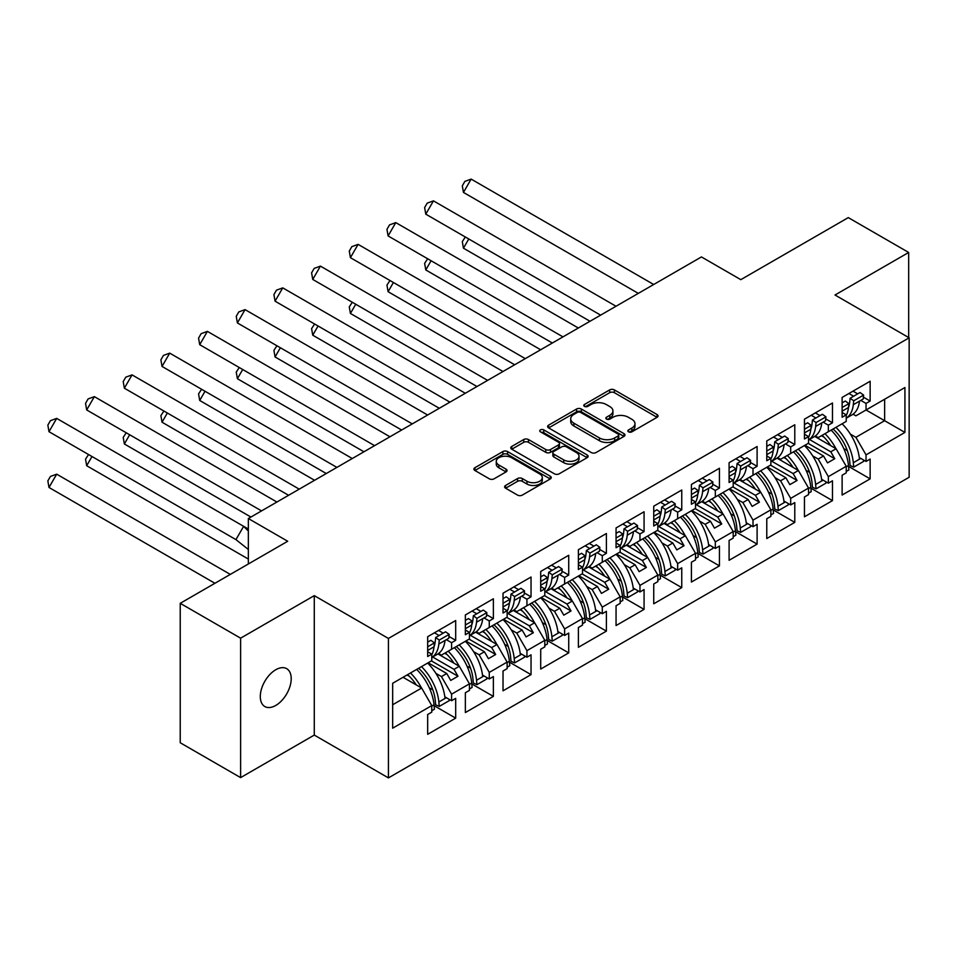 <?xml version="1.0" encoding="UTF-8"?>
<svg xmlns="http://www.w3.org/2000/svg" width="957" height="957" viewBox="0 0 957 957"><rect width="100%" height="100%" fill="white"/><g stroke="black" fill="none" stroke-linecap="round" stroke-linejoin="round"><path stroke-width="1.44" d="M628.57 431.834A2.345 1.352 0 0 0 631.883 431.834L657.076 417.3A3.349 1.938 0 0 0 658.057 415.924A3.349 1.938 0 0 0 657.076 414.56L614.406 389.918A3.349 1.938 0 0 0 609.657 389.918L584.476 404.464A2.345 1.352 0 0 0 583.782 405.421A2.345 1.352 0 0 0 584.476 406.378A2.345 1.352 0 0 0 587.789 406.378L591.055 404.5A10.73 6.197 0 0 1 606.224 404.5L609.776 406.546A10.73 6.197 0 0 1 612.923 410.936A10.73 6.197 0 0 1 609.776 415.314L606.523 417.192A2.345 1.352 0 0 0 605.829 418.149A2.345 1.352 0 0 0 606.523 419.106A2.345 1.352 0 0 0 609.836 419.106L613.102 417.228A10.73 6.197 0 0 1 628.271 417.228L631.823 419.274A10.73 6.197 0 0 1 634.969 423.664A10.73 6.197 0 0 1 631.823 428.042L628.57 429.92A2.345 1.352 0 0 0 627.876 430.877A2.345 1.352 0 0 0 628.57 431.834L628.57 429.92M275.748 705.453A21.855 12.62 120 0 0 290.031 686.193A21.855 12.62 120 0 0 286.681 668.668A21.855 12.62 120 0 0 275.748 669.756A21.855 12.62 120 0 0 261.476 689.016A21.855 12.62 120 0 0 264.826 706.541A21.855 12.62 120 0 0 275.748 705.453M908.672 337.534L908.672 252.469L848.285 217.61L740.814 279.659L701.445 256.931L248.341 518.527L248.341 563.984M240.614 777.61L314.279 735.084L314.279 595.637L240.614 638.175L240.614 777.61L180.227 742.752L180.227 603.317L287.71 541.255L248.341 518.527M240.614 638.175L180.227 603.317M505.583 485.462A3.349 1.938 0 0 0 504.602 486.826A3.349 1.938 0 0 0 505.583 488.19L517.558 495.104A3.349 1.938 0 0 0 522.295 495.104L550.275 478.955A3.349 1.938 0 0 0 551.256 477.591A3.349 1.938 0 0 0 550.275 476.215L507.605 451.584A3.349 1.938 0 0 0 502.856 451.584L474.887 467.734A3.349 1.938 0 0 0 473.906 469.097A3.349 1.938 0 0 0 474.887 470.473L489.35 478.823A3.349 1.938 0 0 0 494.087 478.823L506.062 471.909A3.349 1.938 0 0 0 507.043 470.533A3.349 1.938 0 0 0 506.062 469.169L498.884 465.03A8.972 5.18 0 0 1 496.264 461.37A8.972 5.18 0 0 1 501.803 456.585A8.972 5.18 0 0 1 511.576 457.709L539.664 473.93A8.972 5.18 0 0 1 542.296 477.591A8.972 5.18 0 0 1 536.757 482.376A8.972 5.18 0 0 1 526.984 481.251L522.295 478.548A3.349 1.938 0 0 0 517.558 478.548L505.583 485.462L505.583 488.19M314.279 595.637L388.422 638.451L909.15 337.809L909.15 477.256L388.422 777.897L388.422 638.451M908.672 252.469L835.006 295.007L909.15 337.809M591.282 452.541A3.349 1.938 0 0 0 596.032 452.541L624 436.392A3.349 1.938 0 0 0 624.981 435.016A3.349 1.938 0 0 0 624 433.653L581.33 409.01A3.349 1.938 0 0 0 576.592 409.01L548.612 425.159A3.349 1.938 0 0 0 547.631 426.535A3.349 1.938 0 0 0 548.612 427.899L591.282 452.541M541.375 432.349A2.345 1.352 0 0 1 543.755 432.672L587.096 457.697L559.163 473.823A3.349 1.938 0 0 1 554.426 473.823L511.756 449.18L511.756 446.452A3.349 1.938 0 0 0 510.763 447.816A3.349 1.938 0 0 0 511.756 449.18M511.756 446.452L523.718 439.538A3.349 1.938 0 0 1 528.467 439.538L545.765 449.527A3.349 1.938 0 0 0 550.514 449.527L558.457 444.945A3.349 1.938 0 0 0 559.438 443.57A3.349 1.938 0 0 0 558.457 442.206L540.43 431.798A2.345 1.352 0 0 1 539.748 430.841A2.345 1.352 0 0 1 541.195 429.597A2.345 1.352 0 0 1 543.755 429.884L587.143 454.934A3.349 1.938 0 0 1 588.124 456.298A3.349 1.938 0 0 1 587.143 457.673L587.143 454.934M454.001 647.865L457.984 645.568M432.636 657.004L454.001 669.338L459.312 666.275L437.935 653.93M491.671 626.105L495.666 623.808M470.318 635.257L491.671 647.59L496.994 644.516L475.617 632.182M529.353 604.357L533.336 602.061M508 613.497L529.353 625.83L534.664 622.768L513.287 610.422M567.034 582.61L571.018 580.301M545.669 591.749L567.034 604.082L572.346 601.008L550.969 588.675M604.704 560.85L608.7 558.553M583.351 569.989L604.704 582.323L610.028 579.26L588.651 566.915M642.386 539.102L646.37 536.793M621.033 548.241L642.386 560.575L647.698 557.5L626.321 545.167M680.068 517.342L684.052 515.045M658.703 526.494L680.068 538.815L685.379 535.753L664.002 523.407M717.738 495.594L721.722 493.286M696.385 504.734L717.738 517.067L723.061 514.005L701.684 501.659M755.42 473.835L759.403 471.538M734.067 482.986L755.42 495.319L760.731 492.245L739.354 479.9M793.102 452.087L797.085 449.79M771.737 461.226L793.102 473.559L798.413 470.497L777.036 458.152M830.772 430.339L834.755 428.03M809.419 439.478L830.772 451.812L836.083 448.737L814.718 436.404M798.413 470.497L808.557 488.058L790.685 498.382L780.541 480.809L785.853 477.746L767.251 467.004M773.208 509.902L794.788 522.366L794.788 502.569L790.685 504.937L790.685 498.382M794.788 522.366L766.772 538.54L766.772 518.742L770.875 516.373L770.875 509.818L753.003 520.13L742.859 502.569L748.171 499.494L729.581 488.764M735.526 531.661L757.107 544.114L757.107 524.316L753.003 526.685L753.003 520.13M757.107 544.114L729.09 560.3L729.09 540.49L733.206 538.121L733.206 531.566L715.322 541.889L705.177 524.316L710.501 521.254L691.899 510.512M697.844 553.409L719.437 565.874L719.437 546.076L715.322 548.445L715.322 541.889M719.437 565.874L691.421 582.047L691.421 562.249L695.524 559.881L695.524 553.325L677.652 563.637L667.508 546.076L672.819 543.002L654.217 532.271M660.174 575.169L681.755 587.622L681.755 567.824L677.652 570.193L677.652 563.637M681.755 587.622L653.739 603.795L653.739 583.997L657.842 581.629L657.842 575.073L639.97 585.397L629.826 567.824L635.137 564.762L616.547 554.019M622.493 596.917L644.073 609.382L644.073 589.572L639.97 591.952L639.97 585.397M644.073 609.382L616.057 625.555L616.057 605.757L620.172 603.377L620.172 596.833L602.288 607.145L592.156 589.572L597.467 586.509L578.865 575.767M584.811 618.665L606.403 631.13L606.403 611.332L602.288 613.7L602.288 607.145M606.403 631.13L578.387 647.303L578.387 627.505L582.49 625.136L582.49 618.581L564.618 628.905L554.474 611.332L559.785 608.257L541.183 597.527M547.141 640.424L568.721 652.889L568.721 633.079L564.618 635.448L564.618 628.905M568.721 652.889L540.705 669.063L540.705 649.253L544.808 646.884L544.808 640.329L526.936 650.652L516.792 633.079L522.103 630.017L503.514 619.275M509.459 662.172L531.039 674.637L531.039 654.839L526.936 657.208L526.936 650.652M531.039 674.637L503.023 690.81L503.023 671.013L507.138 668.644L507.138 662.088L489.266 672.4L479.122 654.839L484.433 651.765L465.832 641.034M471.789 683.932L493.369 696.385L493.369 676.587L489.266 678.956L489.266 672.4M493.369 696.385L465.353 712.57L465.353 692.76L469.456 690.392L469.456 683.836L451.584 694.16L441.44 676.587L446.752 673.525L428.15 662.782M434.107 705.68L455.688 718.145L455.688 698.347L451.584 700.715L451.584 694.16M455.688 718.145L427.671 734.318L427.671 714.52L431.774 712.152L431.774 705.596L392.657 728.181L392.657 683.286L431.774 660.689L431.774 654.133L427.671 656.514L427.671 636.704L455.688 620.531L455.688 640.329L451.584 642.709L451.584 649.253L469.456 638.941L469.456 632.386L465.353 634.754L465.353 614.956L493.369 598.783L493.369 618.581L489.266 620.949L489.266 627.505L507.138 617.181L507.138 610.638L503.023 613.006L503.023 593.196L531.039 577.023L531.039 596.833L526.936 599.202L526.936 605.757L544.808 595.433L544.808 588.878L540.705 591.247L540.705 571.449L568.721 555.275L568.721 575.073L564.618 577.442L564.618 583.997L582.49 573.686L582.49 567.13L578.387 569.499L578.387 549.701L606.403 533.516L606.403 553.325L602.288 555.694L602.288 562.249L620.172 551.926L620.172 545.37L616.057 547.739L616.057 527.941L644.073 511.768L644.073 531.566L639.97 533.934L639.97 540.49L657.842 530.178L657.842 523.623L653.739 525.991L653.739 506.193L681.755 490.02L681.755 509.818L677.652 512.186L677.652 518.742L695.524 508.418L695.524 501.863L691.421 504.243L691.421 484.433L719.437 468.26L719.437 488.058L715.322 490.439L715.322 496.982L733.206 486.67L733.206 480.115L729.09 482.484L729.09 462.686L757.107 446.512L757.107 466.31L753.003 468.679L753.003 475.234L770.875 464.911L770.875 458.355L766.772 460.736L766.772 440.926L794.788 424.752L794.788 444.55L790.685 446.931L790.685 453.486L808.557 443.163L808.557 436.607L804.454 438.976L804.454 419.178L832.47 403.005L832.47 422.803L828.355 425.171L828.355 431.727L846.227 421.403L846.227 414.86L842.124 417.228L842.124 397.43L870.14 381.245L870.14 401.055L866.037 403.423L866.037 409.979L904.927 387.525L904.927 432.42L866.037 454.874L855.893 437.301L884.639 420.709L884.639 399.236L904.927 387.525M848.56 466.394L870.14 478.859L870.14 459.061L866.037 461.43L866.037 454.874M870.14 478.859L842.124 495.032L842.124 475.234L846.227 472.866L846.227 466.31L828.355 476.634L818.211 459.061L823.534 455.987L804.933 445.256M810.878 488.154L832.47 500.619L832.47 480.809L828.355 483.177L828.355 476.634M832.47 500.619L804.454 516.792L804.454 496.982L808.557 494.613L808.557 488.058M451.584 649.253L441.44 655.114L438.593 653.475M435.913 673.393L441.44 676.587M446.752 673.525L450.735 680.427L457.984 676.24L454.001 669.338M459.312 666.275L469.456 683.836M489.266 627.505L479.122 633.367L476.275 631.716M473.583 651.645L479.122 654.839M484.433 651.765L488.417 658.667L495.666 654.492L491.671 647.59M496.994 644.516L507.138 662.088M526.936 605.757L516.792 611.607L513.957 609.968M511.265 629.885L516.792 633.079M522.103 630.017L526.099 636.919L533.336 632.733L529.353 625.83M534.664 622.768L544.808 640.329M564.618 583.997L554.474 589.859L551.627 588.22M548.947 608.138L554.474 611.332M559.785 608.257L563.769 615.16L571.018 610.985L567.034 604.082M572.346 601.008L582.49 618.581M602.288 562.249L592.156 568.099L589.309 566.46M586.617 586.39L592.156 589.572M597.467 586.509L601.451 593.412L608.7 589.225L604.704 582.323M610.028 579.26L620.172 596.833M639.97 540.49L629.826 546.351L626.991 544.712M624.299 564.63L629.826 567.824M635.137 564.762L639.12 571.664L646.37 567.477L642.386 560.575M647.698 557.5L657.842 575.073M677.652 518.742L667.508 524.592L664.66 522.953M661.981 542.882L667.508 546.076M672.819 543.002L676.802 549.904L684.052 545.717L680.068 538.815M685.379 535.753L695.524 553.325M715.322 496.982L705.177 502.844L702.342 501.205M699.651 521.122L705.177 524.316M710.501 521.254L714.484 528.156L721.722 523.969L717.738 517.067M723.061 514.005L733.206 531.566M753.003 475.234L742.859 481.096L740.012 479.445M737.333 499.375L742.859 502.569M748.171 499.494L752.154 506.397L759.403 502.222L755.42 495.319M760.731 492.245L770.875 509.818M790.685 453.486L780.541 459.336L777.694 457.697M775.014 477.615L780.541 480.809M785.853 477.746L789.836 484.649L797.085 480.462L793.102 473.559M828.355 431.727L818.211 437.588L815.376 435.937M812.684 455.867L818.211 459.061M823.534 455.987L827.518 462.889L834.755 458.714L830.772 451.812M836.083 448.737L846.227 466.31M904.927 432.42L866.037 409.979L855.893 415.828L853.046 414.19M850.366 434.119L855.893 437.301M314.279 735.084L388.422 777.897M392.657 704.759L421.63 688.023L403.041 677.281M421.63 688.023L431.774 705.596M842.124 412.479L846.227 414.86M852.998 391.15L857.699 393.865M863.405 397.155L870.14 401.055M848.895 393.518L853.596 396.234M860.798 400.397L866.037 403.423M821.477 435.698L823.953 437.134M843.775 448.582L847.316 450.615M859.278 457.53L866.037 461.43M804.454 432.923L804.646 432.815A37.574 21.7 -120 0 1 804.454 434.239L808.557 436.607M815.316 412.898L820.029 415.625M825.724 418.915L832.47 422.803M811.213 415.278L815.914 417.994M823.116 422.145L828.355 425.171M783.795 457.458L786.271 458.882M806.093 470.33L809.634 472.375M821.608 479.278L828.355 483.177M427.671 650.461L427.863 650.341A37.574 21.7 -120 0 1 427.683 651.777L431.774 654.133M438.545 630.436L443.247 633.151M448.953 636.441L455.688 640.329M434.43 632.804L439.143 635.52M446.345 639.683L451.584 642.709M407.024 674.984L409.488 676.408M429.322 687.856L432.851 689.901M444.826 696.816L451.584 700.715M465.353 628.701L465.545 628.593A37.574 21.7 -120 0 1 465.353 630.017L469.456 632.386M476.215 608.676L480.928 611.403M486.623 614.693L493.369 618.581M472.112 611.045L476.825 613.772M484.015 617.923L489.266 620.949M444.694 653.236L447.17 654.66M467.004 666.108L470.533 668.153M482.507 675.056L489.266 678.956M503.023 608.257L507.138 610.638M513.897 586.928L518.598 589.644M524.304 592.933L531.039 596.833M509.794 589.297L514.495 592.012M521.697 596.175L526.936 599.202M482.376 631.476L484.852 632.912M504.674 644.348L508.215 646.394M520.177 653.308L526.936 657.208M540.705 585.194L540.896 585.086A37.574 21.7 -120 0 1 540.717 586.509L544.808 588.878M551.579 565.168L556.28 567.896M561.986 571.185L568.721 575.073M547.464 567.549L552.177 570.264M559.378 574.415L564.618 577.442M520.058 609.729L522.522 611.152M542.356 622.6L545.885 624.646M557.859 631.548L564.618 635.448M578.387 563.446L578.578 563.338A37.574 21.7 -120 0 1 578.387 564.762L582.49 567.13M589.249 543.42L593.962 546.136M599.656 549.426L606.403 553.325M585.146 545.789L589.847 548.505M597.048 552.668L602.288 555.694M557.728 587.969L560.204 589.404M580.026 600.852L583.567 602.886M595.541 609.8L602.288 613.7M616.057 541.686L616.248 541.578A37.574 21.7 -120 0 1 616.069 543.002L620.172 545.37M626.931 521.673L631.632 524.388M637.338 527.678L644.073 531.566M622.828 524.041L627.529 526.757M634.73 530.908L639.97 533.934M595.41 566.221L597.886 567.645M617.708 579.093L621.249 581.138M633.211 588.053L639.97 591.952M653.739 519.938L653.93 519.83A37.574 21.7 -120 0 1 653.739 521.254L657.842 523.623M664.613 499.913L669.314 502.628M675.02 505.93L681.755 509.818M660.497 502.281L665.211 505.009M672.412 509.16L677.652 512.186M633.091 544.473L635.556 545.897M655.389 557.345L658.918 559.378M670.893 566.293L677.652 570.193M691.421 498.178L691.612 498.071A37.574 21.7 -120 0 1 691.421 499.494L695.524 501.863M702.282 478.165L706.996 480.881M712.69 484.17L719.437 488.058M698.179 480.534L702.881 483.249M710.082 487.412L715.322 490.439M670.761 522.713L673.238 524.137M693.059 535.585L696.6 537.631M708.575 544.545L715.322 548.445M729.09 476.43L729.282 476.323A37.574 21.7 -120 0 1 729.102 477.746L733.206 480.115M739.964 456.405L744.666 459.121M750.372 462.422L757.107 466.31M735.861 458.774L740.562 461.501M747.764 465.652L753.003 468.679M708.443 500.966L710.919 502.389M730.741 513.837L734.282 515.871M746.245 522.785L753.003 526.685M766.772 454.683L766.964 454.563A37.574 21.7 -120 0 1 766.772 455.999L770.875 458.355M777.634 434.657L782.347 437.373M788.054 440.663L794.788 444.55M773.531 437.026L778.244 439.742M785.446 443.904L790.685 446.931M746.125 479.206L748.589 480.629M768.423 492.077L771.952 494.123M783.927 501.037L790.685 504.937M808.198 443.366L834.755 458.714M770.517 465.126L797.085 480.462M732.835 486.874L759.403 502.222M695.165 508.634L721.722 523.969M657.483 530.381L684.052 545.717M619.801 552.141L646.37 567.477M582.131 573.889L608.7 589.225M544.449 595.637L571.018 610.985M506.767 617.397L533.336 632.733M469.097 639.144L495.666 654.492M431.416 660.904L457.984 676.24M629.503 432.169L631.823 430.829A10.73 6.197 0 0 0 634.969 426.451L634.969 423.664M612.923 410.936L612.923 413.723A10.73 6.197 0 0 1 609.776 418.101L607.456 419.441M657.028 417.324L614.406 392.705A3.349 1.938 0 0 0 609.657 392.705L585.409 406.713M623.964 436.416L581.33 411.797A3.349 1.938 0 0 0 576.592 411.797L548.66 427.923M618.078 435.973A2.345 1.352 0 0 0 618.76 435.016A2.345 1.352 0 0 0 618.078 434.059L580.624 412.431A2.345 1.352 0 0 0 577.298 412.431L573.865 414.417A10.73 6.197 0 0 0 570.719 418.795A10.73 6.197 0 0 0 573.865 423.185L599.465 437.959A10.73 6.197 0 0 0 614.633 437.959L618.078 435.973L618.078 438.761A2.345 1.352 0 0 0 618.76 437.804L618.76 435.016M570.719 418.795L570.719 421.594A10.73 6.197 0 0 0 573.865 425.973L573.865 423.185M618.078 438.761L614.633 440.746A10.73 6.197 0 0 1 599.465 440.746L573.865 425.973M511.792 449.216L523.718 442.325L523.718 439.538M559.438 443.57L559.438 446.357A3.349 1.938 0 0 1 558.457 447.732L550.514 452.314A3.349 1.938 0 0 1 545.765 452.314L528.467 442.325A3.349 1.938 0 0 0 523.718 442.325M563.733 459.898A8.972 5.18 0 0 0 573.506 461.023A8.972 5.18 0 0 0 579.033 456.238A8.972 5.18 0 0 0 576.413 452.577L566.508 446.859A3.349 1.938 0 0 0 561.771 446.859L553.828 451.441A3.349 1.938 0 0 0 552.847 452.817A3.349 1.938 0 0 0 553.828 454.18L563.733 459.898L563.733 462.686A8.972 5.18 0 0 0 573.506 463.81A8.972 5.18 0 0 0 579.033 459.025L579.033 456.238M552.847 452.817L552.847 455.604A3.349 1.938 0 0 0 553.828 456.968L553.828 454.18M563.733 462.686L553.828 456.968M542.296 477.591L542.296 480.378A8.972 5.18 0 0 1 536.757 485.163A8.972 5.18 0 0 1 526.984 484.039L522.295 481.335A3.349 1.938 0 0 0 517.558 481.335L505.631 488.226M496.264 461.37L496.264 464.157A8.972 5.18 0 0 0 498.884 467.817L498.884 465.03M506.014 471.933L498.884 467.817M550.227 478.978L507.605 454.372A3.349 1.938 0 0 0 502.856 454.372L474.935 470.497L474.887 467.734M835.951 427.348A37.574 21.7 -120 0 1 853.309 462.721L853.716 467.124L850.115 465.521L849.708 461.118A32.454 18.733 -120 0 0 833.068 429.011M830.748 445.663A32.454 18.733 -120 0 0 822.087 435.351M468.774 238.987L463.451 248.198L590.014 321.265M465.329 237.001L462.303 241.619L463.451 248.198M842.112 423.784A37.574 21.7 60 0 1 859.47 459.169L860.798 458.403M824.958 433.688A37.574 21.7 60 0 1 835.904 448.63M846.227 466.813L848.476 465.509A37.574 21.7 -120 0 0 831.119 430.136M848.476 465.509L848.895 469.911L846.227 471.442M853.716 467.124L863.621 461.406L863.489 459.958M853.309 404.715A37.574 21.7 60 0 1 846.227 418.197L851.862 414.979A37.574 21.7 -120 0 0 859.47 401.162L853.309 404.715L853.716 400.804L850.115 398.244L849.708 402.167A32.454 18.733 60 0 1 848.476 407.479A37.574 21.7 60 0 1 846.227 415.505M638.319 293.38L463.451 192.417L471.143 179.103L653.691 284.504M471.143 179.103L464.863 181.399L462.303 185.837L463.451 192.417M842.136 412.491A37.574 21.7 -120 0 0 842.316 411.055L842.124 411.175M842.316 411.055L848.476 407.503L848.895 403.591L845.294 401.031L842.124 402.861M848.895 403.591L842.124 407.491M859.47 401.162L863.214 398.997L863.621 395.085L853.716 400.804M863.621 395.085L860.02 392.526L850.115 398.244M798.27 449.096A37.574 21.7 -120 0 1 815.627 484.481L816.046 488.871L812.445 487.269L812.026 482.878A32.454 18.733 -120 0 0 795.399 450.759M793.078 467.411A32.454 18.733 -120 0 0 784.405 457.099M431.093 260.747L425.781 269.946L552.345 343.013M427.659 258.761L424.633 263.366L425.781 269.946M804.43 445.543A37.574 21.7 60 0 1 821.788 480.928L823.116 480.151M787.288 455.436A37.574 21.7 60 0 1 798.222 470.389M808.557 488.56L810.794 487.269A37.574 21.7 -120 0 0 793.449 451.883M810.794 487.269L811.213 491.659L808.557 493.19M816.046 488.871L825.951 483.153L825.807 481.706M760.6 470.856A37.574 21.7 -120 0 1 777.957 506.229L778.364 510.631L774.763 509.028L774.357 504.626A32.454 18.733 -120 0 0 757.717 472.519M755.396 489.159A32.454 18.733 -120 0 0 746.723 478.859M393.411 282.494L388.099 291.706L514.663 364.773M389.978 280.509L386.951 285.114L388.099 291.706M766.76 467.291A37.574 21.7 60 0 1 784.106 502.676L785.446 501.911M749.606 477.196A37.574 21.7 60 0 1 760.552 492.137M770.875 510.32L773.124 509.016A37.574 21.7 -120 0 0 755.767 473.643M773.124 509.016L773.531 513.419L770.875 514.95M778.364 510.631L788.269 504.913L788.137 503.466M722.918 492.604A37.574 21.7 -120 0 1 740.275 527.989L740.682 532.379L737.093 530.776L736.675 526.386A32.454 18.733 -120 0 0 720.035 494.267M717.714 510.918A32.454 18.733 -120 0 0 709.053 500.607M355.741 304.254L350.418 313.453L476.981 386.52M352.296 302.268L349.269 306.874L350.418 313.453M729.078 489.051A37.574 21.7 60 0 1 746.436 524.424L747.764 523.658M711.924 498.944A37.574 21.7 60 0 1 722.87 513.897M733.206 532.068L735.443 530.776A37.574 21.7 -120 0 0 718.085 495.391M735.443 530.776L735.861 535.166L733.206 536.698M740.682 532.379L750.587 526.661L750.455 525.214M685.236 514.352A37.574 21.7 -120 0 1 702.594 549.737L703.012 554.127L699.411 552.524L698.993 548.134A32.454 18.733 -120 0 0 682.365 516.014M680.044 532.666A32.454 18.733 -120 0 0 671.371 522.366M318.059 326.002L312.748 335.201L439.311 408.28M314.626 324.016L311.599 328.622L312.748 335.201M691.397 510.799A37.574 21.7 60 0 1 708.754 546.184L710.082 545.418M674.254 520.704A37.574 21.7 60 0 1 685.188 535.645M695.524 553.828L697.773 552.524A37.574 21.7 -120 0 0 680.415 517.151M697.773 552.524L698.179 556.926L695.524 558.457M703.012 554.127L712.917 548.409L712.774 546.973M647.566 536.111A37.574 21.7 -120 0 1 664.924 571.496L665.33 575.887L661.73 574.284L661.323 569.894A32.454 18.733 -120 0 0 644.683 537.774M642.362 554.426A32.454 18.733 -120 0 0 633.69 544.114M280.377 347.75L275.066 356.961L401.629 430.028M276.944 345.776L273.917 350.382L275.066 356.961M653.727 532.559A37.574 21.7 60 0 1 671.084 567.932L672.412 567.166M636.572 542.452A37.574 21.7 60 0 1 647.518 557.393M657.842 575.576L660.091 574.284A37.574 21.7 -120 0 0 642.733 538.899M660.091 574.284L660.497 578.674L657.842 580.205M665.33 575.887L675.235 570.169L675.104 568.721M815.627 426.475A37.574 21.7 60 0 1 808.557 439.957L814.18 436.727A37.574 21.7 -120 0 0 821.788 422.91L815.627 426.475L816.046 422.551L812.445 420.003L812.026 423.915A32.454 18.733 60 0 1 810.806 429.238M600.649 315.128L425.781 214.165L433.461 200.862L616.021 306.252M433.461 200.862L427.193 203.147L424.633 207.585L425.781 214.165M804.454 424.609L807.612 422.791L811.213 425.339L810.794 429.262A37.574 21.7 60 0 1 808.557 437.265M811.213 425.339L804.454 429.25M821.788 422.91L825.532 420.757L825.951 416.833L816.046 422.551M825.951 416.833L822.35 414.285L812.445 420.003M770.875 461.729L776.498 458.475A37.574 21.7 -120 0 0 784.106 444.67L777.957 448.223L778.364 444.299L774.763 441.751L774.357 445.675A32.454 18.733 60 0 1 773.124 450.986A37.574 21.7 60 0 1 770.875 459.013M562.967 336.876L388.099 235.924L395.791 222.61L578.339 328.012M395.791 222.61L389.511 224.907L386.951 229.345L388.099 235.924M777.957 448.223A37.574 21.7 60 0 1 770.875 461.705M766.964 454.563L773.124 451.01L773.531 447.098L769.93 444.538L766.772 446.369M773.531 447.098L766.772 450.998M784.106 444.67L787.85 442.505L788.269 438.593L778.364 444.299M788.269 438.593L784.668 436.033L774.763 441.751M740.275 469.971A37.574 21.7 60 0 1 733.206 483.464L738.828 480.235A37.574 21.7 -120 0 0 746.436 466.418L740.275 469.971L740.682 466.059L737.093 463.499L736.675 467.423A32.454 18.733 60 0 1 735.443 472.746A37.574 21.7 60 0 1 733.206 480.761M525.285 358.636L350.418 257.672L358.109 244.37L540.657 349.76M358.109 244.37L351.829 246.655L349.269 251.093L350.418 257.672M729.282 476.323L735.443 472.77L735.861 468.846L732.261 466.298L729.09 468.117M735.861 468.846L729.09 472.746M746.436 466.418L750.18 464.253L750.587 460.341L740.682 466.059M750.587 460.341L746.986 457.781L737.093 463.499M702.594 491.731A37.574 21.7 60 0 1 695.524 505.212L701.146 501.982A37.574 21.7 -120 0 0 708.754 488.178L702.594 491.731L703.012 487.807L699.411 485.259L698.993 489.171A32.454 18.733 60 0 1 697.773 494.494M487.615 380.384L312.748 279.432L320.428 266.118L502.987 371.507M320.428 266.118L314.159 268.415L311.599 272.853L312.748 279.432M691.421 489.876L694.579 488.046L698.179 490.594L697.773 494.518A37.574 21.7 60 0 1 695.524 502.521M698.179 490.594L691.421 494.506M708.754 488.178L712.498 486.012L712.917 482.089L703.012 487.807M712.917 482.089L709.316 479.541L699.411 485.259M657.842 526.984L663.464 523.742A37.574 21.7 -120 0 0 671.084 509.925L664.924 513.478L665.33 509.567L661.73 507.007L661.323 510.93A32.454 18.733 60 0 1 660.091 516.254A37.574 21.7 60 0 1 657.842 524.269M449.934 402.143L275.066 301.18L282.758 287.866L465.305 393.267M282.758 287.866L276.477 290.162L273.917 294.6L275.066 301.18M664.924 513.478A37.574 21.7 60 0 1 657.842 526.972M653.93 519.83L660.091 516.266L660.497 512.354L656.897 509.794L653.739 511.624M660.497 512.354L653.739 516.254M671.084 509.925L674.817 507.76L675.235 503.849L665.33 509.567M675.235 503.849L671.635 501.289L661.73 507.007M609.884 557.859A37.574 21.7 -120 0 1 627.242 593.244L627.648 597.635L624.06 596.032L623.641 591.641A32.454 18.733 -120 0 0 607.001 559.522M604.68 576.174A32.454 18.733 -120 0 0 596.02 565.874M242.707 369.51L237.396 378.709L363.947 451.788M239.262 367.524L236.235 372.129L237.396 378.709M616.045 554.306A37.574 21.7 60 0 1 633.402 589.691L634.73 588.926M598.891 564.211A37.574 21.7 60 0 1 609.836 579.152M620.172 597.324L622.409 596.032A37.574 21.7 -120 0 0 605.051 560.646M622.409 596.032L622.828 600.422L620.172 601.965M627.648 597.635L637.553 591.916L637.422 590.481M627.242 535.238A37.574 21.7 60 0 1 620.172 548.72L625.794 545.49A37.574 21.7 -120 0 0 633.402 531.673L627.242 535.238L627.648 531.314L624.06 528.766L623.641 532.678A32.454 18.733 60 0 1 622.409 538.001A37.574 21.7 60 0 1 620.172 546.028M412.252 423.891L237.396 322.94L245.076 309.625L427.623 415.015M245.076 309.625L238.795 311.922L236.235 316.348L237.396 322.94M616.248 541.578L622.409 538.025L622.828 534.102L619.227 531.554L616.057 533.372M622.828 534.102L616.057 538.013M633.402 531.673L637.147 529.52L637.553 525.596L627.648 531.314M637.553 525.596L633.953 523.048L624.06 528.766M572.202 579.619A37.574 21.7 -120 0 1 589.56 614.992L589.979 619.394L586.378 617.791L585.959 613.389A32.454 18.733 -120 0 0 569.331 581.282M567.011 597.934A32.454 18.733 -120 0 0 558.338 587.622M205.025 391.257L199.714 400.469L326.277 473.536M201.592 389.272L198.566 393.889L199.714 400.469M578.363 576.054A37.574 21.7 60 0 1 595.721 611.439L597.048 610.674M561.221 585.959A37.574 21.7 60 0 1 572.154 600.9M582.49 619.083L584.739 617.791A37.574 21.7 -120 0 0 567.381 582.406M584.739 617.791L585.146 622.182L582.49 623.713M589.979 619.394L599.883 613.676L599.74 612.229M589.56 556.986A37.574 21.7 60 0 1 582.49 570.468L588.112 567.25A37.574 21.7 -120 0 0 595.721 553.433L589.56 556.986L589.979 553.074L586.378 550.514L585.959 554.438A32.454 18.733 60 0 1 584.739 559.749M374.582 445.651L199.714 344.687L207.394 331.373L389.954 436.775M207.394 331.373L201.126 333.67L198.566 338.108L199.714 344.687M578.387 555.132L581.545 553.302L585.146 555.861L584.739 559.773A37.574 21.7 60 0 1 582.49 567.776M585.146 555.861L578.387 559.761M595.721 553.433L599.465 551.268L599.883 547.356L589.979 553.074M599.883 547.356L596.283 544.796L586.378 550.514M534.532 601.367A37.574 21.7 -120 0 1 551.89 636.752L552.297 641.142L548.696 639.539L548.289 635.149A32.454 18.733 -120 0 0 531.649 603.03M529.329 619.681A32.454 18.733 -120 0 0 520.656 609.382M167.343 413.017L162.032 422.216L288.595 495.283M163.91 411.032L160.884 415.637L162.032 422.216M540.693 597.814A37.574 21.7 60 0 1 558.051 633.199L559.378 632.421M523.539 607.719A37.574 21.7 60 0 1 534.485 622.66M544.808 640.831L547.057 639.539A37.574 21.7 -120 0 0 529.7 604.154M547.057 639.539L547.464 643.929L544.808 645.473M552.297 641.142L562.202 635.424L562.07 633.977M544.808 592.239L550.431 588.998A37.574 21.7 -120 0 0 558.051 575.181L551.89 578.746L552.297 574.822L548.696 572.274L548.289 576.186A32.454 18.733 60 0 1 547.057 581.509M336.9 467.399L162.032 366.435L169.724 353.133L352.272 458.523M169.724 353.133L163.444 355.418L160.884 359.856L162.032 366.435M540.705 576.88L543.863 575.061L547.464 577.609L547.057 581.533A37.574 21.7 60 0 1 544.808 589.536M551.89 578.746A37.574 21.7 60 0 1 544.808 592.227M547.464 577.609L540.705 581.521M558.051 575.181L561.795 573.028L562.202 569.104L552.297 574.822M562.202 569.104L558.601 566.556L548.696 572.274M496.85 623.127A37.574 21.7 -120 0 1 514.208 658.5L514.615 662.902L511.026 661.299L510.607 656.897A32.454 18.733 -120 0 0 493.968 624.789M491.647 641.429A32.454 18.733 -120 0 0 482.986 631.13M129.674 434.765L124.362 443.976L250.913 517.043M126.228 432.779L123.202 437.385L124.362 443.976M503.011 619.562A37.574 21.7 60 0 1 520.369 654.947L521.697 654.181M485.869 629.467A37.574 21.7 60 0 1 496.803 644.408M507.138 662.591L509.375 661.287A37.574 21.7 -120 0 0 492.018 625.914M509.375 661.287L509.794 665.689L507.138 667.22M514.615 662.902L524.52 657.184L524.388 655.736M514.208 600.494A37.574 21.7 60 0 1 507.138 613.975L512.761 610.745A37.574 21.7 -120 0 0 520.369 596.941L514.208 600.494L514.615 596.57L511.026 594.022L510.607 597.946A32.454 18.733 60 0 1 509.375 603.257A37.574 21.7 60 0 1 507.138 611.284M299.23 489.147L124.362 388.195L132.042 374.881L314.59 480.282M132.042 374.881L125.762 377.178L123.202 381.616L124.362 388.195M503.035 608.269A37.574 21.7 -120 0 0 503.215 606.834L503.023 606.953M503.215 606.834L509.375 603.281L509.794 599.369L506.193 596.809L503.023 598.639M509.794 599.369L503.023 603.269M520.369 596.941L524.113 594.775L524.52 590.864L514.615 596.57M524.52 590.864L520.919 588.304L511.026 594.022M459.181 644.874A37.574 21.7 -120 0 1 476.526 680.26L476.945 684.65L473.344 683.047L472.937 678.657A32.454 18.733 -120 0 0 456.298 646.537M453.977 663.189A32.454 18.733 -120 0 0 445.304 652.877M91.992 456.525L86.68 465.724L248.341 559.055M88.558 454.539L85.532 459.145L86.68 465.724M465.329 641.322A37.574 21.7 60 0 1 482.687 676.695L484.015 675.929M448.187 651.215A37.574 21.7 60 0 1 459.121 666.168M469.456 684.339L471.705 683.047A37.574 21.7 -120 0 0 454.348 647.662M471.705 683.047L472.112 687.437L469.456 688.968M476.945 684.65L486.85 678.932L486.706 677.484M476.526 622.241A37.574 21.7 60 0 1 469.456 635.735L475.079 632.505A37.574 21.7 -120 0 0 482.687 618.689L476.526 622.241L476.945 618.33L473.344 615.77L472.937 619.693A32.454 18.733 60 0 1 471.705 625.017A37.574 21.7 60 0 1 469.456 633.032M261.548 510.906L86.68 409.943L94.36 396.641L276.92 502.03M94.36 396.641L88.092 398.925L85.532 403.364L86.68 409.943M465.545 628.593L471.705 625.041L472.112 621.117L468.511 618.569L465.353 620.387M472.112 621.117L465.353 625.017M482.687 618.689L486.431 616.535L486.85 612.612L476.945 618.33M486.85 612.612L483.249 610.064L473.344 615.77M421.499 666.622A37.574 21.7 -120 0 1 438.856 702.007L439.263 706.398L435.662 704.807L435.256 700.404A32.454 18.733 -120 0 0 418.616 668.285M416.295 684.937A32.454 18.733 -120 0 0 407.622 674.637M230.302 574.403L56.69 474.17L48.998 487.472L214.93 583.28M56.69 474.17L50.41 476.454L47.85 480.893L48.998 487.472M427.659 663.069A37.574 21.7 60 0 1 445.017 698.454L446.345 697.689M410.505 672.974A37.574 21.7 60 0 1 421.451 687.916M431.774 706.099L434.023 704.795A37.574 21.7 -120 0 0 416.666 669.422M434.023 704.795L434.43 709.197L431.774 710.728M439.263 706.398L449.168 700.691L449.036 699.244M431.774 657.507L437.397 654.253A37.574 21.7 -120 0 0 445.017 640.448L438.856 644.001L439.263 640.077L435.662 637.529L435.256 641.441A32.454 18.733 60 0 1 434.023 646.765M248.341 529.03L243.628 526.314L248.341 531.015M235.948 539.628L48.998 431.703L56.69 418.388L243.628 526.314L235.948 539.628L248.341 549.462M56.69 418.388L50.41 420.685L47.85 425.123L48.998 431.703M427.671 642.147L430.829 640.317L434.43 642.865L434.023 646.788A37.574 21.7 60 0 1 431.774 654.791M438.856 644.001A37.574 21.7 60 0 1 431.774 657.483M434.43 642.865L427.671 646.776M445.017 640.448L448.761 638.283L449.168 634.359L439.263 640.077M449.168 634.359L445.567 631.811L435.662 637.529M631.823 430.829L631.823 428.042M606.523 419.106L606.523 417.192M609.776 418.101L609.776 415.314M584.476 406.378L584.476 404.464M609.657 392.705L609.657 389.918M614.406 392.705L614.406 389.918M657.076 417.3L657.076 414.56M548.612 427.899L548.612 425.159M576.592 411.797L576.592 409.01M581.33 411.797L581.33 409.01M624 436.392L624 433.653M599.465 440.746L599.465 437.959M614.633 440.746L614.633 437.959M528.467 442.325L528.467 439.538M545.765 452.314L545.765 449.527M550.514 452.314L550.514 449.527M558.457 447.732L558.457 444.945M543.755 432.672L543.755 429.884M517.558 481.335L517.558 478.548M522.295 481.335L522.295 478.548M526.984 484.039L526.984 481.251M506.062 471.909L506.062 469.169M502.856 454.372L502.856 451.584M507.605 454.372L507.605 451.584M550.275 478.955L550.275 476.215M853.309 462.721L859.47 459.169M815.627 484.481L821.788 480.928M777.957 506.229L784.106 502.676M740.275 527.989L746.436 524.424M702.594 549.737L708.754 546.184M664.924 571.496L671.084 567.932M810.794 429.262L804.646 432.815M697.773 494.518L691.612 498.071M627.242 593.244L633.402 589.691M589.56 614.992L595.721 611.439M584.739 559.773L578.578 563.338M551.89 636.752L558.051 633.199M547.057 581.533L540.896 585.086M514.208 658.5L520.369 654.947M476.526 680.26L482.687 676.695M438.856 702.007L445.017 698.454M434.023 646.788L427.863 650.341"/></g></svg>
